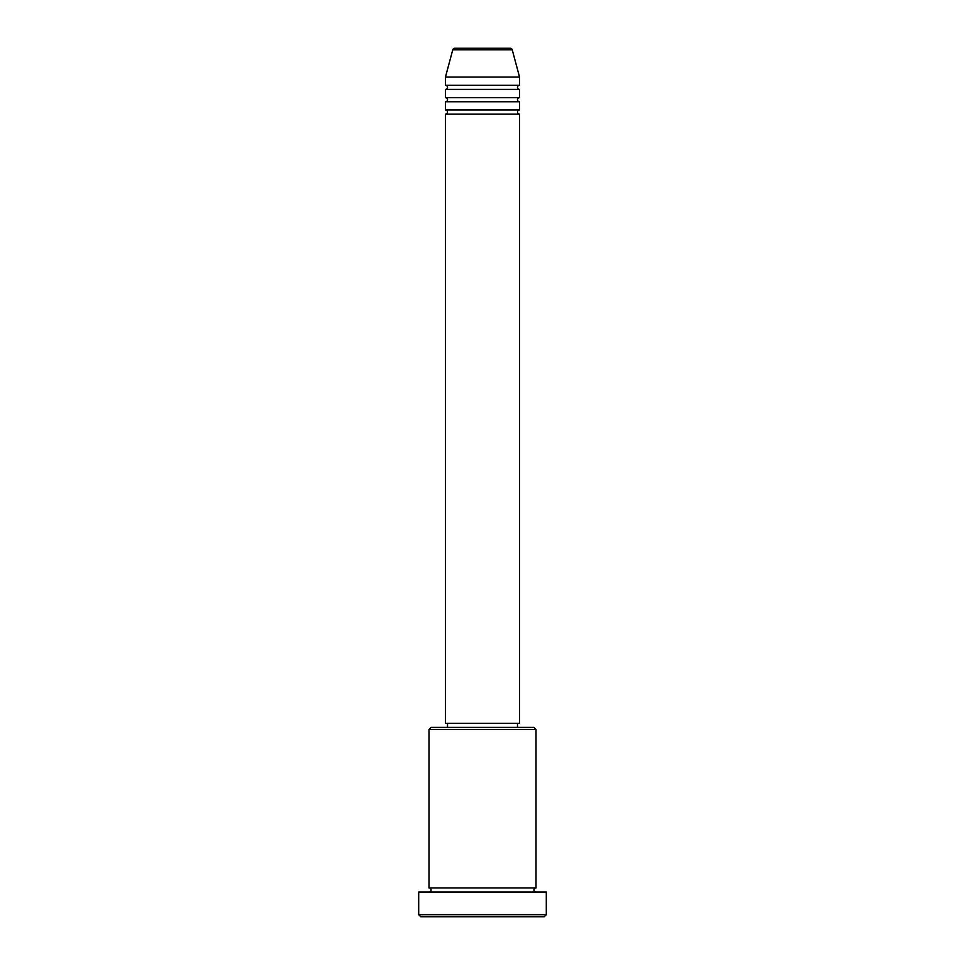 <?xml version="1.0" encoding="UTF-8"?>
<svg xmlns="http://www.w3.org/2000/svg" width="965" height="965" viewBox="0 0 965 965"><rect width="100%" height="100%" fill="white"/><g stroke="black" fill="none" stroke-linecap="round" stroke-linejoin="round"><path stroke-width="0.72" stroke-dasharray="4.83 3.62" d="M445.456 114.111L519.544 114.111M445.456 109.986L519.544 109.986M445.456 101.759L519.544 101.759M445.456 97.646L519.544 97.646M445.456 89.407L519.544 89.407M445.456 85.294L519.544 85.294M428.991 892.058L536.009 892.058L428.991 892.058M428.991 887.933L536.009 887.933M517.481 723.292L447.519 723.292L517.481 723.292M517.481 727.405L447.519 727.405L517.481 727.405M445.456 77.067L519.544 77.067M510.244 48.25L454.756 48.25M420.764 916.75L544.236 916.75M418.701 892.058L546.299 892.058M546.299 914.687L418.701 914.687M428.991 729.468L536.009 729.468M533.947 727.405L431.053 727.405M445.456 723.292L519.544 723.292M452.766 49.77L512.234 49.77"/><path stroke-width="1.45" d="M512.234 49.77L452.766 49.77A2.063 2.063 0 0 1 454.756 48.25L510.244 48.25A2.063 2.063 0 0 1 512.234 49.77L519.544 77.067L445.456 77.067L445.456 85.294A2.063 2.063 0 0 1 447.519 87.357A2.063 2.063 0 0 1 445.456 89.407L445.456 97.646A2.063 2.063 0 0 1 447.519 99.697A2.063 2.063 0 0 1 445.456 101.759L445.456 109.986A2.063 2.063 0 0 1 447.519 112.049A2.063 2.063 0 0 1 445.456 114.111L445.456 723.292L519.544 723.292L519.544 114.111L445.456 114.111M519.544 77.067L519.544 85.294A2.063 2.063 0 0 0 517.481 87.357A2.063 2.063 0 0 0 519.544 89.407L519.544 97.646A2.063 2.063 0 0 0 517.481 99.697A2.063 2.063 0 0 0 519.544 101.759L519.544 109.986A2.063 2.063 0 0 0 517.481 112.049A2.063 2.063 0 0 0 519.544 114.111M428.991 729.468L431.053 727.405L533.947 727.405L536.009 729.468L428.991 729.468L428.991 887.933A2.063 2.063 0 0 1 431.053 889.995A2.063 2.063 0 0 1 428.991 892.058M544.236 916.75L420.764 916.75L418.701 914.687L546.299 914.687L544.236 916.75M536.009 729.468L536.009 887.933A2.063 2.063 0 0 0 533.947 889.995A2.063 2.063 0 0 0 536.009 892.058M519.544 101.759L445.456 101.759M519.544 109.986L445.456 109.986M447.519 723.292L447.519 727.405M517.481 723.292L517.481 727.405M536.009 887.933L428.991 887.933M546.299 914.687L546.299 892.058L418.701 892.058L418.701 914.687M452.766 49.77L445.456 77.067M519.544 85.294L445.456 85.294M519.544 89.407L445.456 89.407M519.544 97.646L445.456 97.646"/></g></svg>
